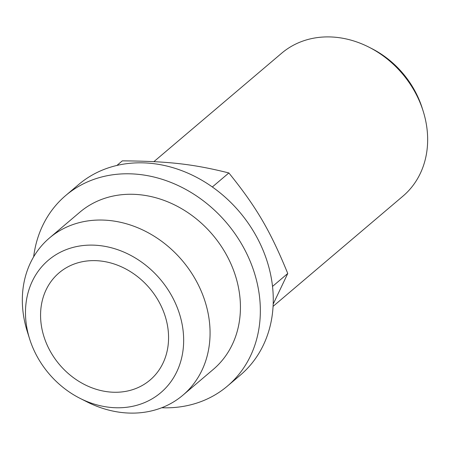 <?xml version="1.0" encoding="UTF-8"?>
<svg xmlns="http://www.w3.org/2000/svg" width="450" height="450" viewBox="0 0 450 450"><rect width="100%" height="100%" fill="white"/><g stroke="black" fill="none" stroke-linecap="round" stroke-linejoin="round"><path stroke-width="0.67" d="M168.452 333.692A70.296 59.057 -130.3 0 0 127.103 269.679A70.296 59.057 -130.3 0 0 59.079 272.846A70.296 59.057 -130.3 0 0 40.686 319.196A70.296 59.057 -130.3 0 0 82.035 383.209A70.296 59.057 -130.3 0 0 150.058 380.042A70.296 59.057 -130.3 0 0 168.452 333.692M161.724 407.745A124.971 104.991 -130.3 0 0 227.43 386.089L240.351 375.12A124.971 104.991 -130.3 0 0 273.06 292.725A124.971 104.991 -130.3 0 0 220.078 192.847A124.971 104.991 -130.3 0 0 78.621 184.556L65.694 195.525A124.971 104.991 -130.3 0 0 33.643 256.832M227.43 386.089A124.971 104.991 -130.3 0 0 260.139 303.688A124.971 104.991 -130.3 0 0 186.621 189.889A124.971 104.991 -130.3 0 0 65.694 195.525M212.338 186.975L228.864 172.952C256.438 207.107 270.293 230.76 287.758 273.493L273.189 304.076M79.987 398.323L87.019 401.884A103.101 86.614 -130.3 0 0 182.914 395.184L213.278 369.411A103.101 86.614 -130.3 0 0 240.261 301.438A103.101 86.614 -130.3 0 0 179.612 207.551A103.101 86.614 -130.3 0 0 79.847 212.197L49.483 237.966A103.101 86.614 -130.3 0 0 22.5 305.944A103.101 86.614 -130.3 0 0 27.281 331.493L29.649 339.013A86.867 72.979 49.7 0 1 25.622 317.486A86.867 72.979 49.7 0 1 99.765 245.599A86.867 72.979 49.7 0 1 183.516 335.402A86.867 72.979 49.7 0 1 79.987 398.323A86.867 72.979 49.7 0 1 29.649 339.013M182.914 395.184A103.101 86.614 -130.3 0 0 209.897 327.206A103.101 86.614 -130.3 0 0 149.248 233.319A103.101 86.614 -130.3 0 0 49.483 237.966M153.894 161.651L281.672 53.207A93.729 78.739 49.7 0 1 368.848 47.109A93.729 78.739 49.7 0 1 423.157 111.105A93.729 78.739 49.7 0 1 427.5 134.331A93.729 78.739 49.7 0 1 402.969 196.127L273.082 306.366M423.157 111.105L422.235 108.18A87.418 73.44 -130.3 0 0 371.582 48.499L368.848 47.109M287.758 273.493L272.52 286.425M116.904 165.448L122.31 160.858C168.109 161.196 193.174 164.036 228.864 172.952"/></g></svg>
